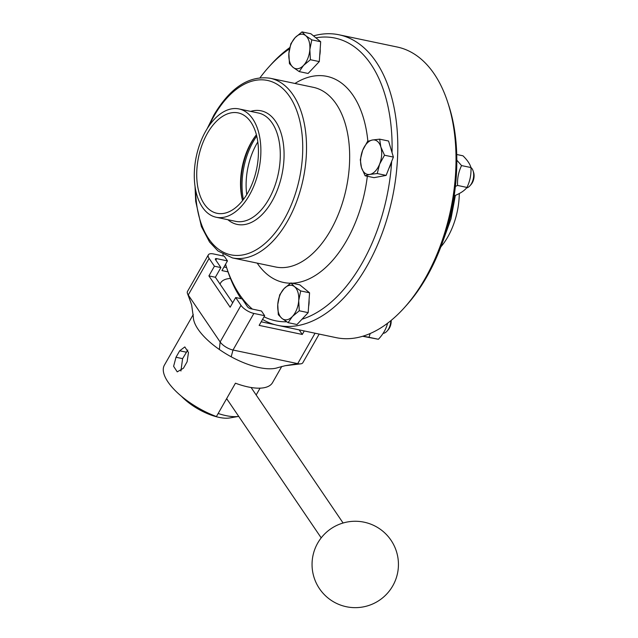 <?xml version="1.0" encoding="UTF-8"?>
<svg xmlns="http://www.w3.org/2000/svg" width="638" height="638" viewBox="0 0 638 638"><rect width="100%" height="100%" fill="white"/><g stroke="black" fill="none" stroke-linecap="round" stroke-linejoin="round"><path stroke-width="0.96" d="M454.224 195.38L454.998 195.539C460.676 193.194 464.663 190.483 466.968 187.428C469.983 181.16 471.315 174.541 470.956 167.563C469.983 163.998 467.327 160.082 462.981 155.808L456.728 154.5M456.816 160.154L461.561 165.585C458.539 171.853 457.215 178.473 457.566 185.451L455.38 186.432M466.968 187.428L457.566 185.451M473.085 170.84A10.798 6.236 101.9 0 1 469.943 185.778L471.067 184.518A8.733 5.04 -78.1 0 0 473.611 172.443L473.085 170.84A10.798 6.236 101.9 0 0 470.956 167.547L461.561 165.585M303.552 65.395L299.214 71.6L293.065 67.349A17.545 10.136 -78.1 0 0 303.552 65.395A17.545 10.136 -78.1 0 0 309.845 49.533L310.403 59.717L303.552 65.395M289.429 63.625L288.878 53.44A17.545 10.136 -78.1 0 0 293.065 67.349L289.429 63.625M290.824 43.775L295.171 37.578A17.545 10.136 -78.1 0 0 288.878 53.44L290.824 43.775M305.65 35.624L311.799 39.867L309.845 49.533A17.545 10.136 -78.1 0 0 305.65 35.624A17.545 10.136 -78.1 0 0 295.171 37.578L302.013 31.9L305.65 35.624M302.013 31.9L310.897 33.766L320.683 41.741L311.799 39.867M320.683 41.741L319.287 61.583L310.403 59.717M319.287 61.583L308.098 73.466L299.214 71.6M320.18 48.823A15.703 9.068 101.9 0 1 319.71 55.538M362.655 336.282L378.39 339.272C383.151 334.24 386.221 328.857 387.609 323.115M370.2 333.522L368.995 337.295L363.022 336.17M378.39 339.272L368.995 337.295M469.943 185.778A10.798 6.236 101.9 0 1 466.522 187.963M361.459 167.499L360.287 159.731L362.671 150.305A17.545 10.136 -78.1 0 0 361.459 167.499A17.545 10.136 -78.1 0 0 369.928 174.397L365.127 175.785L361.459 167.499M367.552 141.413L372.353 140.017A17.545 10.136 -78.1 0 0 362.671 150.305L367.552 141.413M379.658 139.156L380.83 146.923A17.545 10.136 -78.1 0 0 372.353 140.017L379.658 139.156L388.55 141.022L393.391 157.084L386.126 175.402L377.241 173.536L369.928 174.397A17.545 10.136 -78.1 0 0 379.618 164.11L377.241 173.536M384.507 155.217L379.618 164.11A17.545 10.136 -78.1 0 0 380.83 146.923L384.507 155.217L393.391 157.084M386.126 175.402L374.012 177.659L365.127 175.785M391.166 162.69A15.703 9.068 101.9 0 1 388.813 168.607M390.783 320.715A10.798 6.236 101.9 0 1 387.043 331.114A10.798 6.236 101.9 0 1 383.063 333.379M387.043 331.114L388.167 329.862A8.733 5.04 -78.1 0 0 391.174 320.396M284.054 288.639L290.896 282.961L294.533 286.685A17.545 10.136 -78.1 0 0 284.054 288.639A17.545 10.136 -78.1 0 0 277.761 304.501L279.707 294.844L284.054 288.639M300.681 290.936L298.728 300.594A17.545 10.136 -78.1 0 0 294.533 286.685L300.681 290.936L309.566 292.802L308.17 312.652L296.981 324.527L288.097 322.661L281.948 318.41L278.312 314.686L277.761 304.501A17.545 10.136 -78.1 0 0 281.948 318.41A17.545 10.136 -78.1 0 0 292.435 316.456A17.545 10.136 -78.1 0 0 298.728 300.594L299.278 310.778L292.435 316.456L288.097 322.661M309.566 292.802L299.78 284.835L290.896 282.961M308.17 312.652L299.278 310.778M309.063 299.892A15.703 9.068 101.9 0 1 308.593 306.599M256.723 136.093A54.541 31.501 -78.1 0 0 253.366 141.405A54.541 31.501 -78.1 0 0 243.381 199.55M459.296 193.505A55.347 31.964 101.9 0 1 447.804 236.905A55.347 31.964 101.9 0 1 440.826 246.914M404.492 307.524L406.701 305.06A144.443 83.426 -78.1 0 0 448.697 105.27L447.669 102.128A148.487 85.763 101.9 0 1 404.492 307.524A148.487 85.763 101.9 0 1 336.154 337.654L277.921 325.412A148.487 85.763 -78.1 0 0 392.394 197.74A148.487 85.763 -78.1 0 0 339.017 34.787A148.487 85.763 -78.1 0 0 313.489 35.88M339.017 34.787L397.251 47.029A148.487 85.763 101.9 0 1 447.669 102.128M205.795 131.005A55.347 31.964 -78.1 0 0 216.202 217.255A55.347 31.964 -78.1 0 0 258.869 169.676A55.347 31.964 -78.1 0 0 238.971 108.931A55.347 31.964 -78.1 0 0 205.795 131.005M270.201 78.251A91.792 53.018 -78.1 0 1 303.194 178.991A91.792 53.018 -78.1 0 1 232.431 257.911L275.568 266.979A91.792 53.018 -78.1 0 0 346.33 188.058A91.792 53.018 -78.1 0 0 313.338 87.326L270.201 78.251C249.003 75.316 230.238 87.597 213.889 115.079L207.127 128.764M235.685 297.531L240.997 305.363A10.798 4.291 29.7 0 0 253.876 313.433L264.666 315.706L261.476 311.009L250.686 308.736A2.704 1.069 -150.3 0 1 247.472 306.719L242.153 298.895L235.685 297.531L230.159 307.221L208.897 275.903L214.424 266.221L209.112 258.39A10.798 4.291 29.7 0 1 208.355 254.857A10.798 4.291 29.7 0 1 213.483 253.94L224.273 256.213L227.455 260.91L225.557 264.244A144.443 83.426 -78.1 0 0 226.474 267.17L227.503 270.313A148.487 85.763 -78.1 0 0 241.076 298.664M262.545 319.423A148.487 85.763 -78.1 0 0 277.921 325.412M289.756 47.619A148.487 85.763 -78.1 0 0 270.679 64.924L268.478 67.381A144.443 83.426 -78.1 0 0 260.041 77.724M301.973 319.223A144.443 83.426 -78.1 0 0 391.66 161.43M264.666 315.706L264.036 316.807A144.443 83.426 -78.1 0 0 286.725 321.791M226.474 267.17A144.443 83.426 -78.1 0 0 252.377 309.095M222.917 254.307A144.443 83.426 -78.1 0 0 223.324 256.013M289.493 48.855A144.443 83.426 -78.1 0 0 268.478 67.381M392.043 152.634A144.443 83.426 -78.1 0 0 315.874 37.825M257.194 263.119A105.294 60.809 -78.1 0 0 290.529 283.216M292.021 283.2A105.294 60.809 -78.1 0 0 367.329 176.255M367.871 141.277A105.294 60.809 -78.1 0 0 294.963 83.458M207.39 133.35A51.295 29.627 -78.1 0 0 217.032 213.299A51.295 29.627 -78.1 0 0 256.58 169.19A51.295 29.627 -78.1 0 0 238.141 112.894A51.295 29.627 -78.1 0 0 207.39 133.35M256.396 134.785A51.295 29.627 -78.1 0 0 251.173 142.553A51.295 29.627 -78.1 0 0 242.56 200.611M193.274 314.51L164.389 365.159A51.295 20.376 29.7 0 0 216.418 416.55L235.446 383.191A51.295 20.376 29.7 0 0 272.538 382.625L281.773 366.435M214.424 266.221L220.892 267.577L215.58 259.754A2.704 1.069 -150.3 0 1 215.389 258.869A2.704 1.069 -150.3 0 1 216.673 258.637L227.455 260.91M208.355 254.857L187.484 291.446A10.798 4.291 29.7 0 0 187.524 293.663A10.798 4.291 29.7 0 0 188.242 294.979L220.126 341.952A10.798 4.291 29.7 0 0 233.006 350.023L297.715 363.628A10.798 4.291 29.7 0 0 300.634 363.851A10.798 4.291 29.7 0 0 302.843 362.719L319.175 334.089M304.27 330.955L302.276 334.456L259.14 325.388L264.036 316.807M315.06 333.219L297.715 363.628L285.17 365.71L277.977 367.592A51.295 20.376 -150.3 0 1 260.854 367.911A51.295 20.376 -150.3 0 1 259.227 367.584A51.295 20.376 -150.3 0 1 231.179 356.786A51.295 20.376 -150.3 0 1 219.376 349.512A51.295 20.376 -150.3 0 1 198.043 329.224A51.295 20.376 -150.3 0 1 197.884 328.985A51.295 20.376 -150.3 0 1 193.338 316.942L191.655 305.028L188.242 294.979L209.112 258.39M228.021 271.868L221.936 270.592L225.557 264.244M223.986 266.995L226.594 267.545M261.189 321.791L274.858 324.67M299.166 329.878L302.276 334.456M220.892 267.577L215.373 277.267L232.695 302.779M215.373 277.267L208.897 275.903M183.441 368.214L177.236 371.866L173.608 366.308L176 357.256L179.685 350.796L184.813 346.92L188.473 352.487L187.125 361.754L183.441 368.214M187.763 350.047L182.604 358.644L180.913 371.021M181.399 396.23A35.098 13.94 29.7 0 0 229.76 417.946L238.716 416.383A43.201 17.154 29.7 0 1 218.164 413.488M228.851 401.852L226.594 398.718M230.454 278.447A43.201 17.154 29.7 0 0 220.533 283.081A43.201 17.154 29.7 0 0 220.038 284.141M257.808 141.955A51.295 29.627 -78.1 0 0 256.763 143.725A51.295 29.627 -78.1 0 0 246.739 194.614M454.248 195.38A87.741 50.681 101.9 0 1 447.924 225.23M227.878 219.711A58.042 33.527 -78.1 0 0 281.964 174.525A58.042 33.527 -78.1 0 0 250.654 111.387M238.971 108.931L258.382 113.014A55.347 31.964 101.9 0 1 278.28 173.751A55.347 31.964 101.9 0 1 235.613 221.338L216.202 217.255M208.961 125.957A89.097 51.455 101.9 0 1 214.081 115.964A89.097 51.455 101.9 0 1 296.59 110.238A89.097 51.455 101.9 0 1 262.633 245.431A89.097 51.455 101.9 0 1 195.587 189.59M255.91 135.408A54.134 31.262 -78.1 0 0 252.114 141.341A54.134 31.262 -78.1 0 0 241.172 191.791A54.134 31.262 -78.1 0 0 242.368 199.846M253.876 313.433L233.006 350.023L231.179 356.786M240.997 305.363L220.126 341.952L219.376 349.512M285.162 365.718L300.634 363.851M216.673 258.637L215.827 260.121M182.604 358.644L176 357.256M186.288 352.184L179.685 350.796M455.373 195.38L450.978 218.882L443.003 240.973M232.431 257.911L217.933 250.933L209.527 241.993L201.369 226.474L195.691 201.289L195.037 186.288M187.532 293.671L191.113 303.281M226.649 398.614L321.201 537.866M251.093 387.505L343.092 523.008M256.165 394.978L260.057 388.159M219.974 284.054L220.533 283.081M394.236 545.865A43.201 43.201 0 0 0 319.646 539.987A43.201 43.201 0 0 0 351.849 607.52A43.201 43.201 0 0 0 394.236 545.865"/></g></svg>
